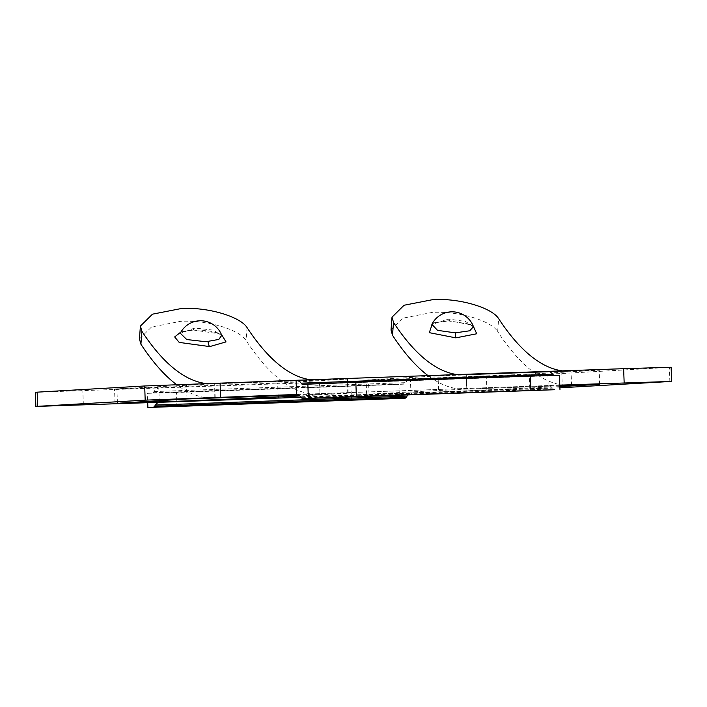 <?xml version="1.0" encoding="UTF-8"?>
<svg xmlns="http://www.w3.org/2000/svg" width="707" height="707" viewBox="0 0 707 707"><rect width="100%" height="100%" fill="white"/><g stroke="black" fill="none" stroke-linecap="round" stroke-linejoin="round"><path stroke-width="0.53" stroke-dasharray="3.54 2.65" d="M559.864 386.623L439.471 391.961L366.633 394.223L466.806 389.044L465.869 374.913L599.236 370.168L529.26 374.162L438.95 377.785L366.12 380.048L438.075 375.894L465.869 374.913A798.777 190.492 88 0 1 464.897 374.957A798.777 190.492 88 0 1 457.235 374.586M214.795 397.961L214.689 383.795L114.525 388.965L277.665 383.079L347.65 379.085L319.431 380.101A798.777 190.492 88 0 1 318.45 380.145A798.777 190.492 88 0 1 310.797 379.774M299.962 396.008L348.162 393.251L319.953 394.267A812.962 193.877 88 0 1 318.954 394.32A812.962 193.877 88 0 1 246.063 340.491C239.912 330.116 208.972 320.041 180.868 321.287L151.484 327.032L139.456 338.945M221.256 334.119L191.933 329.815A5.674 1.891 -94.4 0 0 192.675 330.169C183.555 331.636 179.384 332.741 180.17 333.474L193.904 328.295L196.051 328.181L212.842 330.072L221.751 335.312L217.844 333.368C211.853 330.885 203.466 329.815 192.675 330.169A5.674 1.891 -94.4 0 0 193.904 328.295M191.933 329.815L181.019 331.901M473.354 326.413L465.365 321.429L449.846 319.228L447.646 319.264L431.747 324.593C432.048 323.09 437.88 321.915 449.245 321.075A5.674 0.804 90.2 0 1 448.963 320.704L472.85 325.202M559.811 385.138L548.181 385.554A56.728 13.53 88 0 1 548.252 385.545A56.728 13.53 88 0 1 552.255 387.843L553.174 388.93A19.858 4.737 -92 0 0 554.553 389.734M296.728 394.462L548.181 385.554L547.837 371.369M553.749 375.417A5.674 1.352 -92 0 0 554.076 375.558L559.449 375.249M559.829 385.766L466.39 389.08A812.962 193.877 88 0 1 465.4 389.124A812.962 193.877 88 0 1 428.035 375.62M391.015 330.036L403.078 318.123L432.463 312.37C460.504 311.089 491.4 321.172 497.657 331.574L498.647 318.68M570.549 385.403A812.962 193.877 88 0 1 497.657 331.574M432.622 322.975L448.963 320.704M571.548 385.35L571.026 371.184A798.777 190.492 88 0 1 570.045 371.228A798.777 190.492 88 0 1 562.392 370.857M211.199 398.059A812.962 193.877 88 0 1 176.547 384.608M318.954 394.32L298.708 395.036L319.953 394.267L319.431 380.101L214.283 383.821A798.777 190.492 88 0 1 213.302 383.874A798.777 190.492 88 0 1 205.702 383.503M159.34 402.301L158.819 388.125A70.903 16.906 -92 0 0 153.958 391.563L153.119 392.738A5.674 1.352 88 0 1 152.73 393.021L147.365 393.322L147.71 402.707M35.35 392.261L410.413 379.208A70.903 16.906 -92 0 0 405.544 382.646L404.713 383.83A5.674 1.352 88 0 1 404.324 384.104L398.96 384.405L399.482 398.58M559.909 387.825L410.935 393.384L410.413 379.208L561.809 373.526L671.129 367.251M301.094 397.272L410.935 393.384A56.728 13.53 -92 0 0 408.027 394.921M176.971 406.666L176.45 392.5L398.96 384.405M176.45 392.5L147.365 393.322M351.485 400.48L350.964 386.314M599.342 384.334L598.829 370.194M347.756 393.286L347.234 379.111M449.846 319.228A5.674 0.804 90.2 0 1 449.245 321.075L467.292 323.673L473.549 326.793M553.174 388.93L301.58 397.838M552.255 387.843L300.661 396.76M541.244 375.771L337.884 382.973M302.481 384.475L554.076 375.558L302.49 384.475M247.061 327.597L246.063 340.491M83.364 404.987L82.843 390.821M186.993 398.978L186.48 384.811M278.125 395.761L277.665 383.079M117.424 402.955L116.911 388.779M486.902 390.688L486.389 376.513M562.321 387.692L561.809 373.526M669.856 381.559L669.335 367.384M438.587 390.07L438.075 375.894M369.019 394.038L368.497 379.862M529.773 388.337L529.26 374.162M153.958 391.563L405.544 382.646M153.119 392.738L404.713 383.83M152.73 393.021L404.324 384.104M466.806 389.044L466.284 374.878M599.757 384.334L599.236 370.168M348.162 393.251L347.65 379.085M215.211 397.961L214.689 383.795M548.252 385.545L296.657 394.462M465.4 389.124L559.829 385.783M464.897 374.957L570.045 371.228M318.45 380.145L213.302 383.874M115.047 403.14L114.525 388.965M366.633 394.223L366.12 380.048"/><path stroke-width="1.06" d="M559.829 385.766L599.757 384.334L559.864 386.623M214.795 397.961L214.795 397.997A812.962 193.877 88 0 1 213.806 398.041L298.708 395.036L186.993 398.978L120.429 403.087L187.876 400.878L299.962 396.008M205.905 341.737L186.754 339.537L180.303 333.262A22.686 22.686 0 0 1 221.759 335.33L218.799 339.431L205.905 341.737M181.019 331.901L174.673 336.939L179.18 342.4L209.705 346.589L226.028 341.905L221.256 334.119M431.889 324.372L437.562 330.355L455.299 332.856L469.784 330.77L473.434 326.678M472.85 325.202L476.721 333.766L455.874 337.866L429.317 332.67L432.622 322.975M296.242 380.286L547.66 371.378A70.903 16.906 88 0 1 547.748 371.378A70.903 16.906 88 0 1 552.759 374.25L553.669 375.329A5.674 1.352 -92 0 0 553.749 375.417M296.728 394.462L296.587 394.471A56.728 13.53 88 0 1 296.657 394.462A56.728 13.53 88 0 1 300.661 396.76L301.58 397.838A19.858 4.737 -92 0 0 302.985 398.642L554.571 389.734A19.858 4.737 -92 0 0 554.571 389.734A19.858 4.737 -92 0 0 554.597 389.725L356.363 396.433L355.842 382.266L307.854 384.166L308.367 398.341L356.363 396.433M530.886 390.246L530.365 376.08L559.449 375.249L559.962 389.424M554.597 389.725L303.003 398.642A19.858 4.737 -92 0 0 303.003 398.642L308.367 398.341M147.71 402.707L147.887 407.497L153.251 407.188A19.858 4.737 88 0 0 154.612 406.225L155.443 405.049A56.728 13.53 -92 0 1 159.34 402.301L35.871 406.428L145.191 400.153L296.587 394.471L296.065 380.295A70.903 16.906 88 0 1 296.153 380.295A70.903 16.906 88 0 1 301.164 383.167L302.075 384.246A5.674 1.352 -92 0 0 302.481 384.475A5.674 1.352 -92 0 0 302.49 384.475L307.854 384.166M530.365 376.08L355.842 382.266M559.909 387.825L671.65 381.418L559.811 385.138M624.157 382.858L623.636 368.683L547.837 371.369M428.035 375.62A812.962 193.877 88 0 1 392.509 335.304L391.015 330.036L392.005 317.143M571.548 385.35A812.962 193.877 88 0 1 570.549 385.403L559.829 385.783M562.392 370.857A798.777 190.492 88 0 1 498.647 318.68C492.496 308.332 461.556 298.266 433.453 299.503L404.068 305.247L392.04 317.143L393.499 322.41L392.509 335.304M457.235 374.586A798.777 190.492 88 0 1 393.499 322.41M213.806 398.041A812.962 193.877 88 0 1 211.199 398.059M176.547 384.608A812.962 193.877 88 0 1 140.914 344.221L141.904 331.327L140.41 326.068L152.473 314.173L181.858 308.42C209.899 307.138 240.804 317.231 247.061 327.597A798.777 190.492 88 0 0 310.797 379.774M139.456 338.945L140.914 344.221M205.702 383.503A798.777 190.492 88 0 1 141.904 331.327M296.065 380.295L144.679 385.978L35.35 392.261L35.871 406.428M623.636 368.683L671.129 367.251L671.65 381.418M147.887 407.497L404.846 398.271A19.858 4.737 88 0 0 406.207 397.307L407.038 396.132A56.728 13.53 -92 0 1 408.027 394.921M209.705 346.589A5.674 1.9 86 0 1 208.052 341.622M455.299 332.856A5.674 0.787 -90.2 0 0 455.874 337.866M552.759 374.25L301.164 383.167M553.669 375.329L541.244 375.771M337.884 382.973L302.075 384.246M220.611 397.157L220.098 382.991M37.665 406.286L37.144 392.12M145.191 400.153L144.679 385.978M159.34 402.301L301.094 397.272M278.187 397.254L278.125 395.761M153.251 407.188L404.846 398.271M154.612 406.225L406.207 397.307M155.443 405.049L407.038 396.132M473.354 326.413A22.686 22.686 0 0 0 431.88 324.336M547.748 371.378L296.153 380.295M139.42 338.945L140.41 326.068"/></g></svg>
